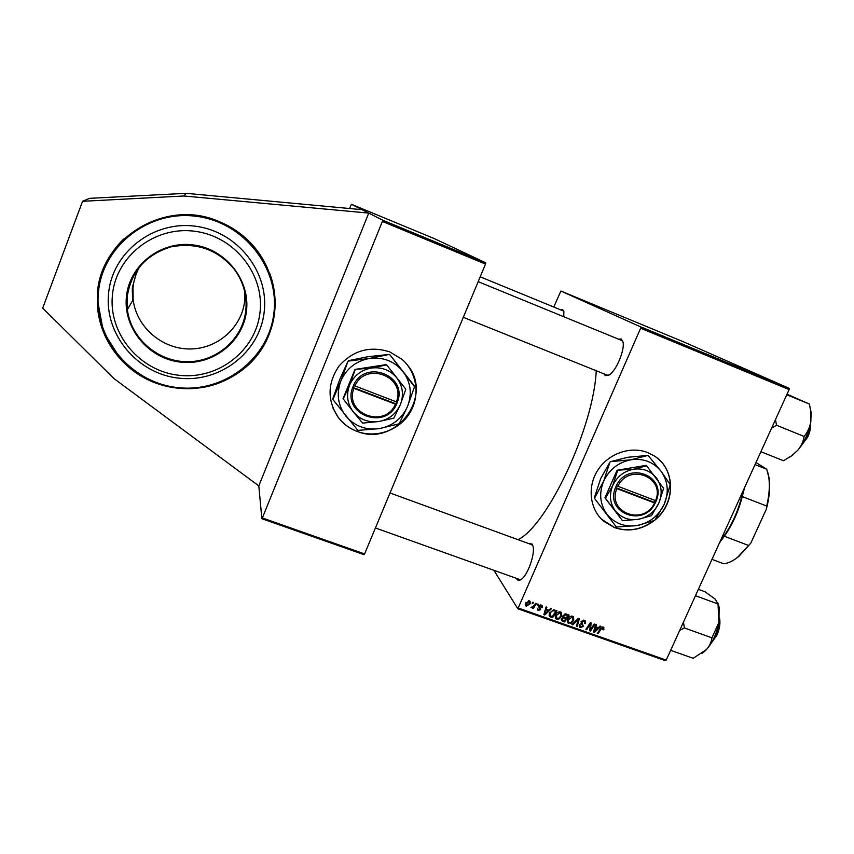 <?xml version="1.0" encoding="UTF-8"?>
<svg xmlns="http://www.w3.org/2000/svg" width="854" height="854" viewBox="0 0 854 854"><rect width="100%" height="100%" fill="white"/><g stroke="black" fill="none" stroke-linecap="round" stroke-linejoin="round"><path stroke-width="1.28" d="M218.816 221.453C164.203 197.21 95.958 240.743 97.324 299.242C96.449 335.825 121.503 370.86 156.068 383.168C194.071 397.249 238.853 383.115 260.683 350.599C282.695 318.211 278.607 271.647 250.179 242.461C241.244 233.323 230.793 226.321 218.816 221.453M655.039 519.937C675.856 503.582 675.792 469.156 654.495 456.068L647.738 452.577C630.455 445.724 608.261 453.559 597.683 470.34C586.976 487.047 589.783 509.56 603.789 521.314L614.528 527.601C628.256 532.17 641.311 529.982 653.694 521.004M601.462 519.157L614.389 527.462C627.871 531.978 640.746 529.907 653.032 521.26M560.736 309.885L562.743 309.628L563.886 311.571L563.747 316.727M563.886 311.55L563.138 310.867M618.488 339.145L621.2 338.995L623.057 342.262C624.829 350.108 616.289 370.508 609.446 374.821L605.294 375.611L603.991 373.86M622.961 341.803L621.605 340.426M528.573 543.528L532.095 544.051L533.024 546.208C535.223 553.712 527.996 574.603 521.602 579.119C519.531 580.699 517.951 580.699 516.851 579.129L516.457 578.361M532.928 545.845L531.615 544.638L390.011 492.993M596.241 370.743C593.744 427.224 547.425 525.648 518.004 539.675M389.67 351.859C369.974 345.646 353.129 350.332 339.134 365.907C327.392 383.158 327.071 400.302 338.163 417.339C343.084 423.787 349.361 428.473 356.983 431.377C375.835 438.476 398.797 430.587 409.536 413.421C420.403 396.341 417.275 372.654 402.117 359.417L389.67 351.859M332.814 407.785L338.12 417.232C343.041 423.68 349.307 428.366 356.94 431.27C395.434 447.795 434.654 395.808 406.995 364.498M364.594 553.936L364.007 554.641L261.868 518.709L262.359 517.951L364.594 553.936L485.51 264.089L382.368 221.453L382.699 220.193L351.4 204.277L349.585 208.525M553.776 307.024L560.886 291.033L683.136 341.675L789.096 388.292L789.117 389.595L640.628 328.214L640.735 326.922L560.886 291.033M679.485 342.87L685.282 345.326L679.485 342.87M668.266 338.195L673.144 340.308L668.266 338.195M655.755 333.017L658.53 334.224L655.755 333.017M652.691 331.758L653.47 332.089L652.691 331.758M650.673 330.946L652.125 331.587L650.673 330.946M717.541 358.573L719.911 359.587L717.541 358.573M714.414 357.367L710.122 355.51L714.531 357.335M640.735 326.922L789.096 388.292M642.678 327.648L646.777 329.356L642.678 327.648M647.545 329.633L648.325 329.954L647.545 329.633M692.647 348.379L697.889 350.546L692.647 348.379M697.259 350.215L702.607 352.478L697.259 350.215M709.738 355.403L704.785 353.3L709.738 355.403M664.999 336.871L660.633 335.035L664.967 336.924M673.518 340.415L679.229 342.796L673.518 340.415M685.613 345.422L691.302 347.802L685.613 345.422M548.812 610.204L550.584 608.518L551.406 608.806L544.788 614.944L543.859 614.624L546.08 606.927L546.848 607.194L546.218 609.286L548.812 610.204M563.074 615.574L566.17 614.037L569.084 615.061L564.622 621.936L561.654 620.644L561.548 618.798L563.33 617.367L563.074 615.574M603.223 627.039L603.863 627.434L603.607 629.804L602.817 629.633L602.796 627.871L601.205 628.896L598.056 633.721L597.309 633.454L600.565 628.459L603.223 627.039M591.459 628.128L594.203 623.964L594.96 624.231L590.498 631.063L589.708 630.786L590.392 623.89L586.655 629.708L585.887 629.43L590.338 622.587L591.128 622.876L590.466 629.761L591.459 628.128M581.051 621.669L584.264 620.335L585.321 620.975L585.406 623.591L584.616 623.409L584.894 622.267L583.837 621.168L581.83 621.872L583.293 626.398L580.41 627.615L579.482 627.028L579.311 624.605L580.101 624.797L580.816 626.772L582.524 626.174L581.745 622.577M571.966 624.53L578.361 618.349L579.322 618.691L577.197 626.366L576.439 626.099L578.254 619.524L572.778 624.818L571.966 624.53M567.622 619.353C568.636 617.026 570.323 615.99 572.66 616.225L573.557 616.812L573.749 620.26L571.326 623.142L567.771 622.886L567.622 619.353M518.57 608.133L666.205 660.11L665.362 660.676L517.844 608.774L640.628 328.214M666.205 660.11L789.117 389.595M525.52 603.362L529.352 600.885L530.099 601.387L530.238 603.671L526.32 606.233L525.594 605.753L525.52 603.362M598.355 627.722L600.116 626.057L600.928 626.345L594.363 632.419L593.455 632.099L595.697 624.487L596.455 624.754L595.804 626.825L598.355 627.722M555.538 615.083C556.552 612.756 558.238 611.71 560.587 611.944L561.505 612.553L561.686 616.001L559.263 618.883L556.616 619.225L555.687 618.616L555.538 615.083M553.584 609.788L556.989 610.791L552.538 617.677L549.538 616.353L549.496 613.14L553.584 609.788M541.265 605.112L542.151 605.657L542.247 607.664L541.447 607.493L540.945 605.764L539.579 606.233L540.657 609.532L538.394 610.493L537.529 609.937L537.369 608.251L538.725 609.831L539.845 609.382L538.789 606.02L541.265 605.112M537.262 605.016L537.903 604.024L538.671 604.301L538.041 605.294L537.262 605.016M532.117 603.191L532.747 602.198L533.515 602.476L532.896 603.468L532.117 603.191M534.369 605.251L535.693 603.244L536.472 603.522L533.227 608.56L532.448 608.283L533.131 607.247L530.932 607.632L534.369 605.251M517.844 608.774L493.9 570.301M382.699 220.193L485.745 262.818L434.59 238.725L351.4 204.277M262.359 517.951L382.368 221.453M261.868 518.709L258.805 485.894L368.747 213.094L183.962 195.993L82.56 201.298L42.7 308.113L113.966 378.589L258.805 485.894M485.745 262.818L485.51 264.089M607.109 375.119L609.051 375.087M375.429 527.964L519.52 579.46L521.282 579.364M655.541 519.232C675.098 503.155 675.535 470.735 655.968 457.093M529.416 600.917L529.299 601.6M529.651 602.785L530.238 603.671M525.872 604.696L525.253 604.557L526.32 606.233M526.651 605.571L529.437 603.479L529.437 601.814L526.277 603.629L526.651 605.571M525.765 602.839L526.277 603.629M528.541 600.778L529.053 601.558M572.874 616.31L572.853 617.474M573.183 619.481L573.749 620.26M570.835 622.449L571.326 623.142M568.252 621.925L567.472 621.765L568.689 623.484M570.984 622.374L573.013 619.961L572.223 617.058L568.348 619.694L568.465 622.224L570.984 622.374M567.814 618.958L568.348 619.694M571.518 616.086L572.223 617.058M576.589 625.534L577.197 626.366M577.795 618.894L578.254 619.524M572.329 624.178L572.778 624.818M584.488 620.42L584.349 621.296M584.841 622.833L585.406 623.591M583.101 620.175L583.837 621.168M581.328 621.189L581.83 621.872M581.03 621.723L581.745 622.598M582.076 623.164L582.022 624.669L583.293 626.398M579.951 626.046L579.161 625.886L580.41 627.615M581.264 623.708L580.869 623.164M589.762 630.071L590.498 631.063M589.911 623.249L590.392 623.89M588.769 625.021L589.271 625.704M586.154 629.024L586.655 629.708M590.029 626.601L590.765 627.583M589.847 628.939L590.466 629.761M602.807 626.943L603.97 629.163M603.105 629.152L603.607 629.804M602.134 627.017L602.796 627.871M597.565 633.06L598.056 633.721M593.637 631.458L594.363 632.419M595.238 626.067L595.804 626.825M595.622 630.231L597.565 628.427L595.537 627.711L594.363 631.501L595.622 630.231M596.551 627.082L597.565 628.427M593.84 630.796L594.363 631.501M594.971 626.964L595.537 627.711M563.704 620.623L564.622 621.936M562.21 619.801L561.345 619.492M561.409 620.217L561.815 620.805M563.768 616.737L562.893 616.46M564.387 620.869L565.775 618.723L563.181 618.157L562.37 620.036L564.387 620.869M564.836 617.41L565.775 618.723M561.815 618.317L562.316 619.033M562.733 617.527L563.181 618.157M566.287 617.922L567.793 615.595L565.626 614.869L563.821 615.862L563.864 616.876L566.287 617.922M566.842 614.272L567.793 615.595M563.32 615.147L563.821 615.862M564.974 613.962L565.626 614.869M560.854 612.062L560.832 613.247L560.16 612.788L556.264 615.424L557.021 618.381L558.922 618.115L560.95 615.691L560.79 613.204L559.797 611.806M561.131 615.2L561.686 616.001M558.783 618.189L559.263 618.883M555.164 616.214L556.616 619.225M555.74 614.677L556.264 615.424M559.466 611.806L560.16 612.788M544.073 613.887L544.788 614.944M545.642 608.454L546.218 609.286M546.048 612.734L548.012 610.909L545.941 610.183L544.788 614.015L546.048 612.734M547.126 609.607L548.012 610.909M544.265 613.236L544.788 614.015M545.386 609.35L545.941 610.183M551.641 616.374L552.538 617.677M550.093 615.531L549.069 615.136M549.143 615.595L549.827 616.62M552.292 616.599L555.708 611.325L554.737 610.973C552.645 610.461 551.14 611.283 550.243 613.46L550.189 615.649L552.292 616.599M554.79 610.002L555.708 611.325M549.72 612.692L550.243 613.46M553.915 609.799L554.737 610.973M541.639 606.607L542.29 607.568M541.649 606.767L542.247 607.664M540.39 604.952L540.945 605.764M539.109 605.529L539.579 606.233M538.895 605.806L539.536 606.756L538.895 605.817M539.664 607.023L540.657 609.532M537.86 608.934L538.394 610.493M541.372 605.144L541.212 605.764M537.561 604.568L538.041 605.294M532.405 602.732L532.896 603.468M532.747 607.824L533.227 608.56M645.08 328.662L643.233 327.861L645.08 328.662M664.732 336.796L662.832 335.985L664.732 336.796M672.183 339.903L668.041 338.131L672.183 339.903M678.236 342.39L673.977 340.586L678.236 342.39M683.584 344.568L680.147 343.127L683.574 344.525M684.31 344.909L681.321 343.65L684.31 344.909M690.32 347.397L686.05 345.571L690.32 347.397M362.032 209.678L186.023 193.324L89.585 198.341L82.56 201.298M186.023 193.324L183.962 195.993M108.565 293.52C104.273 334.693 137.761 373.999 178.956 378.162C220.108 382.923 259.573 352.382 264.153 312.265C269.341 272.234 237.679 231.541 195.566 226.246C153.517 220.343 112.226 252.261 108.565 293.52M112.429 295.046C108.341 334.053 140.056 371.351 179.137 375.312C218.176 379.849 255.634 350.855 259.958 312.799C264.857 274.817 234.786 236.27 194.883 231.285C155.033 225.723 115.92 255.965 112.429 295.046M810.51 423.499L810.51 423.499C810.894 427.576 809.976 432.092 807.767 437.056L800.273 447.101M800.785 446.396L807.308 436.917L810.339 424.331M760.893 451.713L783.492 460.722L791.615 455.78L797.743 450.304C804.532 442.094 808.887 432.594 810.798 421.812C809.795 427.299 807.66 432.081 804.393 436.138L804.073 436.821C803.294 441.603 801.18 446.098 797.743 450.304L791.615 455.78M771.568 428.206L776.521 425.26L804.329 436.533M776.521 425.26L775.475 419.613M786.78 394.729L809.4 404.059L810.617 410.507L810.798 421.812L811.14 412.482L810.158 407.966M787.014 394.217L809.4 404.059M789.043 457.488L792.651 455.193M776.275 425.559L776.585 424.865M719.527 618.04L719.612 618.424C720.466 623.484 719.57 629.056 716.933 635.141L711.254 643.115M711.595 642.539L716.378 635.216C718.94 629.387 719.965 623.89 719.463 618.702M670.657 650.321L693.17 658.295L706.45 649.574C712.631 642.55 716.805 633.444 718.961 622.256L711.841 638.13C711.371 642.176 709.567 645.987 706.45 649.574L704.433 651.495M679.709 630.391L684.364 627.925L712.065 637.885M684.364 627.925L683.456 622.15M695.466 595.708L718 603.97L718.961 622.256L719.153 607.205L717.894 603.052M698.358 589.335L705.116 591.822L715.321 599.22L718 603.97M701.956 653.395L704.593 651.399M684.139 628.181L684.438 627.519M744.581 487.602L742.937 493.922C738.923 510.905 732.166 525.754 722.687 538.49L719.463 542.909M720.445 540.742C731.419 526.737 738.977 510.084 743.14 490.783M711.99 559.349L723.658 563.725C728.056 563.352 732.753 561.163 737.749 557.16L750.805 543.133L738.646 556.616L734.12 559.797M755.043 464.597L766.732 469.23L755.993 462.505M724.715 536.408L748.648 545.492M767.81 472.508L769.016 477.845C770.351 486.844 769.465 497.274 766.358 509.144L750.805 543.133M766.358 509.144L766.689 506.059C769.305 494.989 769.977 485.243 768.717 476.842L766.732 469.23M742.745 496.74L766.689 506.059M353.908 388.356L395.455 404.198L396.469 404.401L397.388 402.095C408.212 375.482 364.904 358.648 353.567 385.367L352.595 387.663L353.908 388.356C344.013 413.816 384.844 429.103 395.455 404.198M352.595 387.663L352.617 387.673C342.091 414.574 385.293 430.736 396.448 404.38M405.821 389.21L386.403 364.583L354.976 369.408L343.041 398.647L353.375 411.97L362.672 423.114L378.77 421.545L393.833 418.161L400.387 404.561L405.821 389.21L386.403 364.583M386.616 364.882L371.383 368.042L354.976 369.408M355.147 369.718L349.564 385.175L343.201 398.999M332.761 398.722L339.935 378.984L348.058 361.125L340.863 380.948L332.879 399.512L357.89 430.384L379.229 428.644C392.53 426.061 401.967 418.641 407.55 406.397C412.301 393.811 410.753 382.133 402.907 371.362C394.281 361.157 383.158 356.844 369.536 358.434C356.022 360.975 346.468 368.48 340.863 380.948C336.188 393.737 337.874 405.469 345.923 416.133C354.688 426.178 365.79 430.341 379.229 428.644L399.138 423.808L407.55 406.397L414.521 386.755L389.851 354.752L414.414 385.976M348.71 360.623L368.362 356.641L389.104 354.453L369.536 358.434L348.058 361.125M389.851 354.752L389.104 354.453M378.77 421.545C388.922 419.581 396.128 413.912 400.387 404.561C403.995 394.954 402.8 386.051 396.8 377.852C390.225 370.092 381.749 366.825 371.383 368.042C361.103 369.985 353.834 375.696 349.564 385.175C345.998 394.911 347.268 403.835 353.375 411.97C360.046 419.645 368.512 422.826 378.77 421.545M353.567 385.367L396.405 401.903C406.557 376.721 365.64 360.826 354.858 386.051M397.388 402.095L396.405 401.903M352.723 387.332L396.149 403.889L396.929 402.01M616.844 488.584L654.559 502.963L655.242 503.038L656.203 500.882C667.166 475.774 627.871 460.498 616.385 485.691L615.403 487.858L616.844 488.584C606.724 512.571 643.809 526.459 654.559 502.963M615.403 487.858L615.424 487.869C604.675 513.222 643.905 527.9 655.21 503.027M663.601 488.36L646.264 465.345L617.09 470.234L604.952 497.807L622.481 520.673L638.248 519.339L651.421 515.667L658.84 503.155L663.601 488.36M646.809 465.761L633.487 469.23L617.09 470.234M617.591 470.661L612.713 485.552L605.443 498.266L604.952 497.807M605.443 498.266L622.481 520.673M616.364 527.025L594.459 498.32L616.364 527.025L637.201 525.552C649.574 522.968 658.573 515.901 664.198 504.34C669.056 492.459 668.074 481.528 661.242 471.515C653.662 462.035 643.564 458.128 630.935 459.772C618.371 462.313 609.265 469.465 603.629 481.229C598.825 493.281 599.924 504.266 606.938 514.183C614.634 523.513 624.722 527.302 637.201 525.552L654.708 520.374L664.198 504.34L670.251 484.677L661.242 471.515L648.069 455.395L630.935 459.772L610.557 461.651L627.775 457.274L648.069 455.395M594.384 497.583L600.682 478.56L609.948 462.131L603.629 481.229L594.459 498.32M610.557 461.651L609.948 462.131M638.248 519.339C647.684 517.375 654.559 511.984 658.84 503.155C662.544 494.092 661.786 485.755 656.566 478.144C650.791 470.938 643.094 467.96 633.487 469.23C623.932 471.173 617.004 476.617 612.713 485.552C609.041 494.722 609.863 503.091 615.19 510.649C621.039 517.77 628.725 520.662 638.248 519.339M656.203 500.882L616.385 485.691M655.52 500.807C665.853 477.044 628.725 462.622 617.805 486.406M615.542 487.538L654.463 502.387L655.221 500.69M654.463 502.387L655.242 503.038M576.514 620.132L576.994 620.783M580.955 623.377L581.574 624.21M600.704 628.245L601.205 628.896M594.405 628.864L594.982 629.622M561.569 619.577L562.765 621.285M563.341 616.588L564.547 618.296M565.529 613.909L566.383 615.093M544.831 611.283L545.396 612.126M549.56 615.339L550.723 617.036M234.54 269.64C217.941 249.592 196.73 242.013 170.907 246.891C145.81 254.673 131.249 271.284 127.203 296.733L127.363 309.596C130.897 338.526 157.926 361.722 187.154 361.712C216.393 361.989 242.525 339.39 245.749 310.995C247.308 295.975 243.571 282.183 234.54 269.64C217.941 249.592 196.73 242.013 170.917 246.891C145.82 254.673 131.249 271.284 127.203 296.733L127.363 309.596L133.149 299.722L133.01 287.595C133.8 280.08 136.064 273.024 139.81 266.437M246.454 311.176C243.006 342.219 212.4 365.896 180.578 362.128C148.713 358.829 123.029 328.384 126.424 296.722C129.338 265.007 161.032 240.508 193.388 244.949C225.798 248.93 250.382 280.197 246.454 311.176M244.618 288.503L244.639 301.184C241.607 327.979 216.969 349.286 189.417 348.976C161.886 348.944 136.448 327.018 133.149 299.722C136.459 327.007 161.876 348.923 189.417 348.976C216.959 349.286 241.607 327.979 244.639 301.195L244.618 288.524M132.263 288.78L132.648 300.597M98.434 292.292C93.673 338.803 131.548 383.008 177.931 387.62C224.239 392.904 268.604 358.584 273.835 313.429C279.749 268.391 244.191 222.414 196.644 216.361C149.183 209.614 102.491 245.706 98.434 292.292M270.867 276.579C274.764 288.695 275.97 300.971 274.497 313.429C269.33 357.677 226.897 391.858 181.379 388.474C135.85 385.666 96.566 344.963 97.388 299.156L97.783 292.143C100.014 271.476 108.618 253.809 123.563 239.12M245.29 301.184L245.61 292.495M137.366 269.629L132.381 287.435M266.352 265.445L269.234 273.995M271.668 281.777L269.768 273.419M526.149 605.134L525.327 603.853M529.437 601.814L528.754 600.778M568.273 621.958L567.248 620.506M572.853 617.463L571.838 616.076M584.595 621.637L583.506 620.164M580.037 626.174L579.161 624.968M603.105 628.064L602.262 626.985M562.284 619.919L561.526 618.84M563.779 616.759L563.032 615.702M550.189 615.649L549.154 614.143M541.425 606.084L540.678 604.963M538.148 609.372L537.412 608.261M539.6 608.294L538.693 606.927M270.174 274.529C274.614 287.275 276.055 300.234 274.497 313.439C269.992 350.716 239.312 381.845 201.544 387.652C179.308 390.459 158.417 386.093 138.882 374.554L121.343 360.089L103.409 331.886L97.388 299.156M478.176 281.671L621.765 340.49M463.306 317.314L607.119 375.119M811.14 412.482L810.617 410.507M719.153 607.205L717.894 603.543M563.234 310.909L480.204 276.813M738.646 556.616L737.749 557.16M769.016 477.845L768.717 476.842"/></g></svg>
